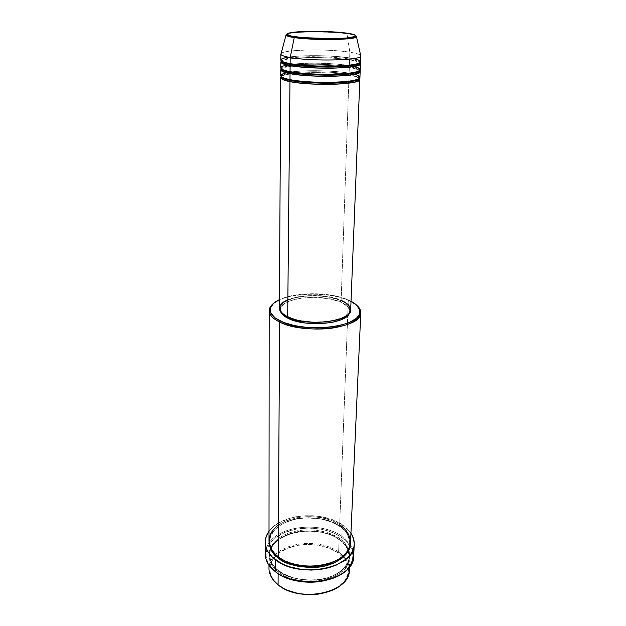 <?xml version="1.0" encoding="UTF-8"?>
<svg xmlns="http://www.w3.org/2000/svg" width="626" height="626" viewBox="0 0 626 626"><rect width="100%" height="100%" fill="white"/><g stroke="black" fill="none" stroke-linecap="round" stroke-linejoin="round"><path stroke-width="0.47" stroke-dasharray="3.13 2.35" d="M346.35 33.084L346.984 33.765C340.982 32.763 329.62 32.153 312.89 31.926C294.705 32.239 285.738 33.327 285.98 35.197C282.874 31.699 326.506 30.784 346.984 33.765L347.626 37.912M348.408 74.22L349.042 75.097C353.706 75.832 357.141 76.935 359.332 78.414C357.939 77.186 354.504 76.082 349.042 75.097L348.831 81.208L349.042 75.097L348.408 74.22C354.3 75.104 357.806 76.489 358.941 78.399C357.806 76.489 354.3 75.104 348.408 74.22L349.105 73.203L348.416 74.095M354.418 74.353L349.105 73.203C334.253 70.488 306.607 69.862 291.669 71.904C313.023 69.251 342.195 71.591 349.105 73.203L349.308 67.514C353.909 68.211 357.336 69.251 359.574 70.628C358.119 69.478 354.699 68.445 349.308 67.514L349.105 73.203C356.171 74.478 359.778 75.895 359.927 77.46M348.674 66.63L349.308 67.514L348.674 66.63C354.582 67.475 358.103 68.805 359.246 70.613C358.103 68.805 354.582 67.475 348.674 66.63L349.175 65.675L348.674 66.63L346.53 66.293L348.674 66.63M353.933 66.52L349.371 65.613C356.46 66.833 360.083 68.187 360.232 69.666M348.932 58.993L349.574 59.885C354.105 60.542 357.516 61.512 359.801 62.788C358.283 61.724 354.879 60.753 349.574 59.885L349.386 65.167L349.574 59.885L348.932 58.993C354.864 59.799 358.408 61.058 359.559 62.78C358.408 61.058 354.864 59.799 348.932 58.993L349.433 58.038L348.932 58.993C342.547 57.709 330.497 56.943 312.804 56.684C295.128 56.692 280.949 58.883 281.747 61.012C280.949 58.883 295.128 56.692 312.804 56.684C330.497 56.943 342.547 57.709 348.932 58.993M353.267 58.633L349.644 57.968C327.234 54.086 279.791 55.354 280.8 60.018M269.25 565.497C269.962 561.725 271.856 558.259 274.924 555.106C287.976 541.005 321.678 539.455 338.635 551.983L338.079 552.86C325.199 543.775 302.961 541.826 287.271 548.313C271.504 554.699 264.939 568.956 274 580.466L278.672 585.083L274.298 580.826L271.34 576.147L269.884 571.241L269.955 566.303L272.834 559.261L278.711 553.141L287.021 548.415L297.06 545.426L308.031 544.377L319.088 545.332L329.37 548.227L338.079 552.86L344.48 558.901L347.993 565.888L348.212 573.267L345.02 580.404L338.588 586.64L329.417 591.374M350.521 542.672C350.591 535.864 346.976 529.956 339.675 524.932L348.306 300.292L347.735 299.721L351.029 301.278L344.66 298.532L334.01 295.683L326.052 294.447L313.493 293.696L301.059 294.283L293.289 295.417L286.27 297.1L279.446 299.651C295.503 291.755 329.777 291.818 347.735 299.721L348.306 300.292C327.609 291.051 286.184 292.647 273.492 303.43C286.184 292.647 327.609 291.051 348.306 300.292L339.675 524.932L339.112 525.824C345.255 529.189 348.799 534.995 349.738 543.227C349.598 550.137 344.574 556.217 334.652 561.483C344.574 556.217 349.598 550.137 349.738 543.227C348.799 534.995 345.255 529.189 339.112 525.824L339.628 526.153C345.669 529.494 349.292 535.214 350.482 543.298L349.903 539.056L347.829 534.361L344.347 530.011L339.112 525.824C332.594 520.237 320.176 517.608 301.865 517.937C283.555 519.541 268.93 531.364 269.759 541.412C270.596 548.439 273.625 553.658 278.844 557.062L284.001 560.333L278.844 557.062C273.625 553.658 270.596 548.439 269.759 541.412C268.93 531.364 283.555 519.541 301.865 517.937C320.176 517.608 332.594 520.237 339.112 525.824L339.675 524.932C316.92 508.249 267.967 518.524 269.008 540.825M266.253 548.086L269.024 542.852C280.886 525.144 321.733 521.677 341.851 536.239L341.295 537.124C327.187 527.452 303.047 525.308 285.792 532.069C268.468 538.728 260.792 553.791 270.213 566.272L275.776 571.828L269.133 564.722L266.723 559.519L266.144 556.85L266.253 551.529L269.18 544.393M349.292 570.239C349.441 565.38 347.657 560.857 343.956 556.67L338.635 551.983L339.112 539.455L338.603 539.142L339.112 539.455C348.033 544.385 358.275 561.874 336.835 575.184C313.329 587.352 284.807 578.62 278.155 571.812L278.758 570.873C284.744 576.851 297.014 579.95 315.551 580.153C334.229 578.995 349.582 567.031 349.136 556.804C348.212 548.446 344.699 542.554 338.603 539.142C344.699 542.554 348.212 548.446 349.136 556.804C349.582 567.031 334.229 578.995 315.551 580.153C297.014 579.95 284.744 576.851 278.758 570.873L278.163 570.568C284.814 577.368 313.36 586.085 336.882 573.94C358.33 560.646 348.087 543.18 339.159 538.25L338.603 539.142L339.159 538.25L336.405 536.529L326.842 532.429L315.927 530.159L304.518 529.862L297.068 530.785L290.041 532.577L283.688 535.175L278.234 538.501L272.193 544.636L269.235 551.702L268.992 554.167L269.696 559.128L273.672 566.28L278.163 570.568L283.954 574.238L290.816 577.141L302.507 579.77L310.746 580.247L318.924 579.668L326.702 578.072L333.736 575.529L339.746 572.156L344.496 568.118L348.909 561.178L349.832 553.783L348.518 548.916L343.854 542.163L339.159 538.25C331.882 532.17 306.364 524.682 283.688 535.175C262.059 546.717 268.914 564.832 278.163 570.568L278.758 570.873C273.578 567.414 270.581 562.125 269.743 554.996C268.914 544.8 283.445 532.789 301.622 531.153C319.808 530.809 332.132 533.469 338.603 539.142C332.132 533.469 319.808 530.809 301.622 531.153C283.445 532.789 268.914 544.8 269.743 554.996C270.581 562.125 273.578 567.414 278.758 570.873L278.155 571.812C272.114 566.968 269.055 561.585 268.992 555.645C267.959 532.984 316.553 522.507 339.112 539.455L338.635 551.983C321.678 539.455 287.976 541.005 274.924 555.106C271.035 559.12 269.055 563.557 268.984 568.416M286.356 72.812L290.691 72.037C284.22 72.984 280.894 74.189 280.714 75.66M280.745 69.822C279.736 64.83 326.991 63.398 349.308 67.514L342.829 66.591M287.326 299.932L297.686 296.826L313.837 295.441L330.238 297.037L341.154 300.277L348.76 83.195L341.154 300.277C321.224 291.02 278.476 296.192 279.399 308.227M280.706 77.608C279.697 72.358 326.811 70.785 349.042 75.097L345.043 74.455M288.351 317.374L288.351 316.858C282.999 314.252 280.299 311.372 280.245 308.219C279.345 296.474 321.099 291.426 340.552 300.464L340.497 302.006C321.06 292.937 279.337 298.007 280.237 309.792L280.62 311.787L280.401 308.54L282.842 304.854L290.174 300.77L301.036 298.125L313.829 297.272L329.839 298.837L340.497 302.006L347.524 306.443L349.699 310.246L349.308 313.344L349.777 311.372C349.738 307.82 346.647 304.698 340.497 302.006L340.552 300.464C346.702 303.148 349.801 306.263 349.84 309.8C351.264 321.326 307.225 326.678 288.351 316.858L288.351 317.374M353.69 555.99C353.839 552.069 352.751 548.306 350.411 544.698L341.851 536.239L342.312 524.76L332.484 519.776L320.903 516.653L312.656 515.73L304.306 515.754L296.145 516.732L288.437 518.641L278.327 523.117L272.905 527.037L269.008 531.278C280.925 513.782 322.046 510.37 342.312 524.76L341.851 536.239C321.733 521.677 280.886 525.144 269.024 542.852C266.527 546.349 265.26 550.058 265.236 553.987M278.147 573.612L278.155 571.812L278.147 573.612M347.649 38.037L349.84 52.208C326.725 48.351 277.662 49.744 280.91 54.392M281.144 53.484C284.321 49.431 328.673 48.711 349.84 52.208L349.644 57.968L349.84 52.208C355.779 53.132 359.332 54.157 360.498 55.284C359.332 54.157 355.779 53.132 349.84 52.208L346.984 33.765C353.807 34.704 356.976 35.713 356.499 36.801C356.022 35.432 352.853 34.422 346.984 33.765L346.538 33.108M347.727 65.347C333.087 63.054 308.172 62.49 293.453 64.118C313.657 62.037 339.926 63.899 347.727 65.347M287.193 65.01L290.871 64.423C284.314 65.315 280.949 66.458 280.761 67.866M281.504 61.012C286.583 56.95 329.135 56.34 349.574 59.885C343.619 58.711 332.578 57.921 316.443 57.522C300.292 57.31 284.032 58.922 281.504 61.012M360.545 61.825C360.388 60.417 356.757 59.134 349.644 57.968C342.774 56.356 307.984 54.118 288.218 57.154M287.53 590.287L278.672 585.083L286.301 589.731M339.112 539.455C346.358 544.557 349.942 550.559 349.864 557.476C351.131 579.48 299.776 590.396 278.155 571.812C268.914 566.076 262.067 547.938 283.672 536.372C306.341 525.871 331.843 533.368 339.112 539.455M269.36 544.119L275.972 537.39L285.135 532.327L296.184 529.134L308.242 528.015L320.387 529.048L328.079 530.895L335.129 533.618L343.971 539.135L350.067 546.028M350.184 546.232L352.297 551.13L352.915 556.428L352.602 559.088L350.701 564.3L344.785 571.444L338.979 575.466L334.965 577.469C340.599 574.965 344.996 571.82 348.158 568.04C356.108 556.717 353.815 546.412 341.295 537.124L341.851 536.239L350.411 544.698L352.939 550.051M282.968 576.288L275.776 571.828L282.968 576.288M342.312 524.76L350.943 533.141L347.485 528.954L342.312 524.76M269.016 541.443L270.862 534.659L275.964 528.25L283.789 523.086L293.649 519.541L300.965 518.203L308.587 517.741L319.996 518.696L330.622 521.568L339.628 526.153C333.071 520.55 320.606 517.851 302.233 518.07C283.86 519.517 268.624 531.184 269.016 541.451M348.306 300.292L356.812 305.324L348.306 300.292M340.552 300.464L329.886 297.303L320.442 296.02L310.574 295.777L301.059 296.599L292.632 298.414L284.282 302.17L280.91 305.707L280.417 309.557L282.944 313.391L286.254 315.762L293.359 318.806L299.267 320.355L312.797 322.03L323.329 321.881L329.965 321.115L341.115 318.157L345.184 316.099L348.964 312.53L349.832 309.972L348.627 306.13L344.605 302.554L340.552 300.464M350.685 309.847C350.646 306.216 347.469 303.023 341.154 300.277M339.675 524.932C332.711 518.164 299.831 510.339 278.429 525.058M331.021 590.748C336.405 588.495 340.638 585.592 343.729 582.047C350.255 573.682 350.075 565.45 343.197 557.351L338.079 552.86L338.635 551.983L343.956 556.67C346.882 559.965 348.612 563.51 349.159 567.312M290.722 65.589L294.603 65.112C285.879 66.129 281.575 67.373 281.7 68.852L281.7 68.852C281.575 67.678 284.462 66.606 290.354 65.644M298.602 64.76C314.933 63.578 333.885 64.642 342.547 65.761C333.885 64.642 314.933 63.578 298.602 64.76M281.371 68.852C282.772 67.749 286.638 66.826 292.968 66.066M293.344 66.027L298.289 65.581M303.86 65.268C317.014 64.885 328.157 65.135 337.273 66.027M289.478 73.383L292.78 72.898C285.229 73.962 281.52 75.214 281.653 76.646L281.653 76.646C281.543 75.496 284.032 74.431 289.142 73.445M295.949 72.546C314.142 70.808 336.608 72.303 344.848 73.649C336.608 72.303 314.142 70.808 295.949 72.546M281.262 76.638C282.459 75.574 285.8 74.643 291.278 73.845M291.622 73.798L295.715 73.336M299.846 73.007C316.748 72.28 330.442 72.585 340.927 73.938M358.925 78.704L358.941 78.399C358.056 76.395 361.374 76.114 348.925 73.258M359.23 70.848L359.246 70.613C361.014 69.204 357.665 67.553 349.183 65.667M359.543 62.936L359.559 62.78C358.745 60.863 361.468 60.472 349.441 58.03C335.497 55.996 319.847 55.291 302.499 55.917C286.81 56.872 279.892 58.57 281.747 61.012L281.747 61.168M273.327 580.083L274 580.466M269.524 565.873L270.213 566.272M338.846 539.518C345.896 544.604 349.331 550.371 349.136 556.804C349.355 559.527 347.532 563.423 343.674 568.494C338.65 573.393 331.639 576.851 322.64 578.878C305.245 581.687 290.527 578.893 278.5 570.497C272.607 566.788 268.875 557.101 269.743 554.996C268.233 533.493 316.662 522.522 338.846 539.518M349.738 543.227C350.936 546.302 344.237 559.824 327.132 564.003C310.801 568.588 289.768 565.341 278.57 556.678C273.992 553.063 271.191 549.143 270.174 544.917L269.759 541.412C269.571 538.297 271.324 534.33 275.033 529.518C280.025 524.674 286.88 521.247 295.589 519.228C312.202 516.239 326.795 518.571 339.37 526.208C346.475 531.239 349.934 536.912 349.738 543.227M280.237 309.792L280.245 308.219M268.984 565.129L268.992 555.645M349.433 566.953L349.864 557.476M349.777 311.372L349.84 309.8M348.862 567.672L348.158 568.04M344.417 581.695L343.729 582.047M281.7 69.087L281.7 68.852C280.855 67.358 282.803 66.098 287.53 65.081M287.905 65.01L290.871 64.517M293.766 64.157C308.321 62.537 332.946 63.093 347.407 65.378M281.661 76.951L281.653 76.646C280.894 75.198 282.569 73.946 286.677 72.89M287.029 72.812L290.73 72.131M291.959 71.959C306.74 69.901 334.19 70.527 348.862 73.25"/><path stroke-width="0.94" d="M295.002 36.746C287.06 35.784 280.722 33.076 298.923 31.746C318.094 30.588 340.098 32.09 346.35 33.084L354.426 34.774L355.678 35.846L354.864 36.535L347.187 37.959L332.993 38.663L302.82 37.638L291.098 36.065L286.841 34.25L288.234 33.233L292.405 32.38L307.225 31.378L326.389 31.535L346.35 33.084C354.05 33.945 362.83 36.621 344.777 38.163C325.019 39.516 300.816 37.818 295.002 36.746L295.002 36.746M280.839 54.094L280.8 60.018C280.871 61.27 283.985 62.451 290.135 63.586L290.19 57.522C284.572 56.536 281.473 55.495 280.91 54.392L285.98 35.197C287.185 36.206 289.948 36.989 294.267 37.56L294.729 36.84L294.267 37.56C289.282 36.809 286.52 36.018 285.98 35.197L294.729 36.832C313.775 40.103 356.609 38.272 356.499 36.801C356.225 39.954 312.945 40.557 294.267 37.56L290.19 57.522L294.267 37.56C299.564 38.53 310.183 39.195 326.123 39.563C342.164 39.743 356.21 38.335 356.499 36.801L360.779 55.91C362.853 60.323 312.038 61.614 290.19 57.522C284.024 56.434 280.902 55.291 280.839 54.094L281.144 53.484M341.154 300.277L345.309 302.413L348.369 304.799L350.184 307.366L350.677 310.011L349.801 312.632L347.547 315.121L343.995 317.382L339.261 319.323L326.999 321.889L312.742 322.367L298.868 320.661L287.686 317.069C307.006 327.14 352.156 321.647 350.685 309.847L359.848 79.4L359.332 78.414C361.922 81.435 352.43 83.43 330.864 84.385C310.308 84.228 296.677 83.297 289.963 81.591L290.714 80.519C296.489 81.951 308.125 82.867 325.622 83.266C343.228 83.391 358.588 81.09 358.855 78.743C358.588 81.09 343.228 83.391 325.622 83.266C308.125 82.867 296.489 81.951 290.714 80.519L290.3 79.666L290.714 80.519C285.996 79.69 282.999 78.516 281.723 76.99C282.999 78.516 285.996 79.69 290.714 80.519L289.963 81.591C283.86 80.339 280.769 79.009 280.706 77.608L279.399 308.227C279.446 311.458 282.216 314.401 287.686 317.069L289.963 81.591L287.686 317.069L282.154 313.509L280.088 310.911L279.399 308.258L280.918 304.385L283.547 302.022L287.326 299.932M286.356 72.812C275.323 75.363 282.889 78.32 289.979 79.604L290.041 73.625L289.979 79.604C311.607 84.267 361.945 82.577 359.927 77.46L360.153 71.622L359.574 70.628C362.407 73.508 352.994 75.402 331.326 76.317C310.582 76.161 296.818 75.261 290.041 73.625C283.914 72.428 280.816 71.161 280.745 69.822L280.714 75.66C280.784 77.053 283.868 78.367 289.979 79.604C296.56 81.075 317.969 83.305 340.779 81.967C363.362 80.418 362.61 76.137 354.418 74.353M360.153 71.622C362.188 76.544 311.725 78.133 290.041 73.625L290.793 72.546C296.63 73.923 308.407 74.815 326.099 75.206C343.917 75.323 359.167 73.109 359.191 70.871C359.167 73.109 343.917 75.323 326.099 75.206C308.407 74.815 296.63 73.923 290.793 72.546L290.362 71.677L290.793 72.546C285.957 71.74 282.936 70.597 281.739 69.11C282.936 70.597 285.957 71.74 290.793 72.546L290.041 73.625C283.21 72.538 280.323 70.949 281.371 68.852M287.193 65.01C275.041 67.42 282.749 70.37 290.057 71.622L290.12 65.597L290.057 71.622C311.764 76.082 362.274 74.533 360.232 69.666L360.466 63.789L359.801 62.788C362.916 65.519 353.588 67.326 331.827 68.203C310.864 68.038 296.967 67.17 290.12 65.597C283.969 64.455 280.863 63.249 280.792 61.982L280.761 67.866C280.824 69.189 283.922 70.441 290.057 71.622C296.677 73.054 319.088 75.245 342.109 73.86C364.7 72.248 362.376 68.148 353.933 66.52M360.466 63.789C362.517 68.461 311.881 69.901 290.12 65.597L290.871 64.517C296.779 65.847 308.688 66.7 326.6 67.084C344.629 67.201 359.747 65.073 359.527 62.944C359.747 65.073 344.629 67.201 326.6 67.084C308.688 66.7 296.779 65.847 290.871 64.517L290.425 63.633L290.871 64.517C285.91 63.735 282.874 62.623 281.77 61.184C282.874 62.623 285.91 63.735 290.871 64.517L290.12 65.597C283.163 64.548 280.291 63.015 281.504 61.012L280.792 61.982M360.693 56.207C360.592 60.44 311.31 61.473 290.19 57.522L290.135 63.586C296.802 64.979 320.434 67.138 343.635 65.691C366.116 64.001 361.938 60.096 353.267 58.633M268.984 565.129L268.984 568.416C269.047 574.433 272.083 579.895 278.085 584.794L273.327 580.083C269.728 575.388 268.366 570.529 269.25 565.497M269.188 310.731L269.008 540.825C269.07 546.67 272.154 551.976 278.249 556.741L279.603 322.014L280.284 320.997C272.842 317.272 269.462 313.203 270.142 308.782C270.862 305.3 273.969 302.264 279.446 299.651L273.57 303.36L270.299 308.102L270.213 311.458L270.831 313.141L275.268 318.039L283.351 322.335L294.431 325.606L307.491 327.515L316.686 327.922L325.81 327.609L338.494 325.841L348.917 322.695L356.163 318.493L358.933 315.316L359.668 313.657L359.825 310.308L356.898 305.41L351.029 301.278C356.39 304.134 359.347 307.311 359.911 310.817C364.739 326.232 305.48 334.394 280.284 320.997L279.603 322.014C272.733 318.595 269.258 314.831 269.188 310.731C269.227 308.125 270.659 305.691 273.492 303.43L269.29 309.541C268.585 314.049 272.028 318.211 279.603 322.014L278.249 556.741C284.947 563.455 313.712 572.07 337.406 560.098C359.003 546.999 348.666 529.784 339.675 524.932M265.221 542.241C265.244 538.376 266.512 534.721 269.008 531.278L266.199 536.568L265.221 541.834L265.377 544.518L266.981 549.839L268.429 552.429L272.568 557.32L281.598 563.557L289.173 566.71L302.068 569.574L311.169 570.09L320.207 569.472L328.783 567.743L336.538 564.981L345.943 559.214L350.38 554.542L351.992 552.03L353.925 546.803L354.246 544.127L353.596 538.814L350.943 533.141C353.291 536.693 354.386 540.402 354.238 544.268C355.678 567.938 298.978 579.692 275.229 559.574L275.182 571.522L275.229 559.574C268.632 554.37 265.299 548.595 265.221 542.241L265.236 553.987C265.314 560.411 268.632 566.256 275.182 571.522L269.524 565.873C265.283 560.035 264.188 554.112 266.253 548.086M334.652 561.483C316.161 570.153 292.702 565.701 284.001 560.333C292.702 565.701 316.161 570.153 334.652 561.483M350.482 543.298C351.405 553.548 336.021 565.974 316.568 567.32C297.24 567.226 284.462 564.12 278.241 558.009L278.828 557.179L278.241 558.009L275.8 555.958L270.659 549.135L269.164 544.276L269.016 541.443C269.657 548.908 272.733 554.425 278.241 558.009L287.404 563.181L298.696 566.483L311.044 567.579L323.266 566.35L334.19 562.938L342.798 557.688L348.361 551.138L350.161 546.365L350.482 543.298M291.669 71.904L290.691 72.037L291.669 71.904M348.831 81.208L348.76 83.195L348.831 81.208M288.336 318.462L288.351 317.374L288.336 318.462L282.936 314.98L280.62 311.787C281.598 314.229 284.173 316.451 288.336 318.462C305.684 327.492 346.241 323.892 349.308 313.344L346.702 316.553L341.06 319.761L333.016 322.155L323.282 323.493L312.765 323.642L305.809 323.063L296.192 321.248L288.336 318.462M349.159 567.312C349.809 572.375 348.228 577.172 344.417 581.695C332.476 597.071 294.572 598.957 278.085 584.794L278.147 573.612L278.085 584.794C299.549 603.605 350.529 592.532 349.292 570.239L349.433 566.953M349.371 65.613L347.727 65.347L349.371 65.613L349.386 65.167L349.371 65.613M293.453 64.118L290.871 64.423L293.453 64.118M288.218 57.154C274.736 59.415 282.569 62.373 290.135 63.586C311.92 67.835 362.603 66.434 360.545 61.825L360.779 55.91M329.417 591.374L318.329 594.121L310.371 594.7L298.438 593.605L287.53 590.287M334.965 577.469L323.924 580.928L310.84 582.282L297.632 581.085L289.384 578.933L282.968 576.288C300.136 583.784 317.468 584.183 334.957 577.469M352.939 550.051C354.723 556.162 353.369 562.038 348.862 567.672C336.287 584.715 293.555 587.102 275.182 571.522C298.766 591.875 355.099 579.958 353.69 555.99L354.238 544.268M278.429 525.058C262.427 536.975 270.229 551.514 278.249 556.741C300.05 575.059 351.828 564.331 350.521 542.672L360.779 312.804C362.759 328.04 304.283 335.192 279.603 322.014C291.779 327.946 313.892 330.591 332.023 328.149C351.186 324.98 360.756 319.471 360.725 311.615L356.812 305.324C359.535 307.71 360.858 310.206 360.779 312.804M359.848 79.4C361.859 84.573 311.568 86.302 289.963 81.591C283.249 80.472 280.346 78.821 281.262 76.638M286.301 589.731C301.075 595.936 315.981 596.281 331.021 590.748M294.603 65.112L298.602 64.76L294.603 65.112M342.547 65.761L346.53 66.293L342.547 65.761M298.289 65.581L303.86 65.268M337.273 66.027L342.829 66.591M292.78 72.898L295.949 72.546L292.78 72.898M344.848 73.649L347.993 74.15L344.848 73.649M295.715 73.336L299.846 73.007M340.927 73.938L345.043 74.455M281.661 76.951L281.927 78.156C282.099 78.453 282.334 79.799 290.182 81.521C302.1 83.986 324.917 85.042 340.99 83.884C358.534 82.037 357.822 81.302 358.925 78.704M281.7 69.087L282.318 70.754C283.969 71.387 279.791 70.855 290.268 73.547C301.544 75.777 322.578 76.841 338.51 76.02C355.709 74.932 360.075 72.913 359.23 70.848M281.747 61.168L281.966 62.264C281.888 62.013 281.246 63.641 290.362 65.519C303.07 67.631 318.266 68.469 335.951 68.038C352.524 67.264 360.388 65.566 359.543 62.936M269.29 309.541L270.142 308.782M360.725 311.615L359.911 310.817M290.871 64.517L293.766 64.157M347.407 65.378L349.183 65.667M290.73 72.131L291.959 71.959"/></g></svg>
